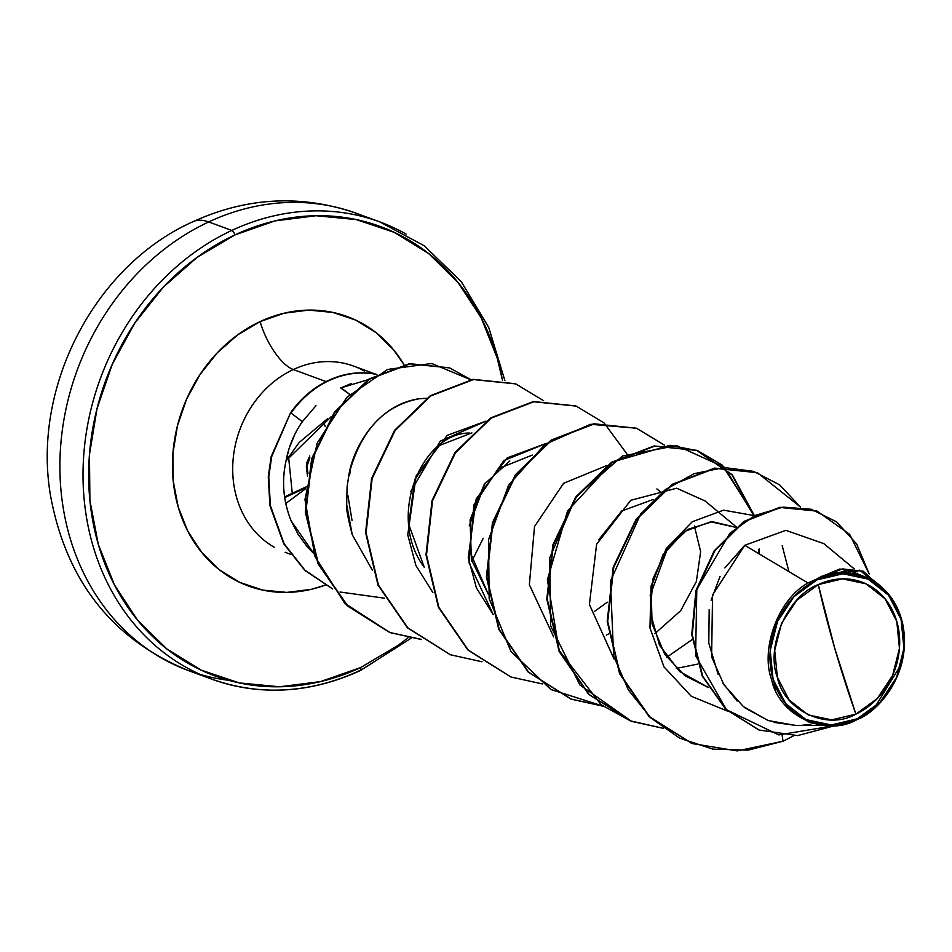 <?xml version="1.0" encoding="UTF-8"?>
<svg xmlns="http://www.w3.org/2000/svg" width="952" height="952" viewBox="0 0 952 952"><rect width="100%" height="100%" fill="white"/><g stroke="black" fill="none" stroke-linecap="round" stroke-linejoin="round"><path stroke-width="1.43" d="M292.264 493.279L305.878 486.984L292.264 493.279L288.551 456.674L292.264 493.279L284.577 496.896L292.264 493.279M306.687 465.457A2.071 1.202 172.1 0 1 306.996 465.968A2.071 1.202 172.1 0 1 306.354 467.004L307.496 476L306.354 467.004L306.865 462.517L309.781 455.972M228.48 680.275A243.569 208.202 -69.8 0 1 162.245 658.439A243.569 208.202 -69.8 0 1 61.428 437.587A243.569 208.202 -69.8 0 1 208.666 221.947A97.425 38.306 -115.1 0 0 192.875 221.756A97.425 38.306 64.9 0 1 208.666 221.947A243.569 208.202 110.2 0 0 61.428 437.587A243.569 208.202 110.2 0 0 162.245 658.439A243.569 208.202 110.2 0 0 228.48 680.275M818.268 584.599L834.809 648.538L855.896 714.143C826.348 731.124 783.674 709.74 777.367 677.288C765.563 647.396 787.102 596 818.268 584.599A71.686 61.273 -69.8 0 1 896.796 621.454A71.686 61.273 -69.8 0 1 855.896 714.143A553.564 217.639 64.9 0 1 834.809 648.538A553.564 217.639 64.9 0 1 818.268 584.599L796.848 600.212L781.556 623.31L774.714 650.371L777.367 677.288L789.113 699.946L808.165 714.904L831.62 719.89L855.896 714.143L877.316 698.53L892.607 675.432L899.45 648.371L896.796 621.454L885.051 598.796L865.999 583.826L842.544 578.852L818.268 584.599M854.23 568.891L823.837 543.64L785.84 530.335L744.75 545.306L808.022 582.993C777.986 599.272 760.255 649.383 771.572 679.538C778.831 715.749 825.824 737.752 857.014 719.569L857.252 718.808A76.85 65.7 -69.8 0 1 773.072 679.3A76.85 65.7 -69.8 0 1 816.911 579.935L816.399 579.197L808.022 582.993L816.816 579.042L816.911 579.935A76.85 65.7 -69.8 0 1 901.092 619.443A76.85 65.7 -69.8 0 1 857.252 718.808L857.014 719.569C876.114 713.167 912.932 675.277 902.734 624.036C891.262 572.699 840.997 566 821.124 576.9L839.569 569.082L863.071 571.188L839.712 569.058L817.006 578.875L821.766 576.234L859.858 570.165L890.156 596.166L863.321 571.283L842.437 568.915L821.124 576.9L848.518 570.284L873.662 580.363L880.469 586.027M376.885 374.41A94.879 81.11 110.2 0 0 328.5 380.431L328.999 380.61A94.879 81.11 -69.8 0 1 376.778 374.469A94.879 81.11 110.2 0 0 328.999 380.61L328.5 380.431A94.879 81.11 -69.8 0 1 376.885 374.41M359.678 670.577A4.153 1.63 -115.1 0 0 360.368 670.577A4.153 1.63 64.9 0 1 359.678 670.577A243.569 208.202 -69.8 0 1 185.378 666.924A243.569 208.202 -69.8 0 1 84.549 446.083A243.569 208.202 -69.8 0 1 231.8 230.432L208.666 221.947L231.8 230.432A243.569 208.202 110.2 0 0 84.549 446.083A243.569 208.202 110.2 0 0 185.378 666.924M360.606 667.566A239.416 204.656 -69.8 0 1 98.33 544.485A239.416 204.656 -69.8 0 1 234.906 234.93A4.153 1.63 -115.1 0 0 231.8 230.432A4.153 1.63 64.9 0 1 234.906 234.93L275.021 220.9L316.005 215.723L356.298 219.591L394.33 232.371L428.65 253.553L457.948 282.339L481.093 317.611L497.182 358.023L502.466 380.134A239.416 204.656 -69.8 0 0 234.906 234.93L197.219 257.278L163.375 287.076L134.708 323.18L112.3 364.211L97.033 408.587L89.464 454.604L89.904 500.49L98.33 544.485L114.43 584.885L137.564 620.168L166.862 648.955L201.181 670.137L239.214 682.905L279.507 686.785L320.491 681.608L360.606 667.566A4.153 1.63 64.9 0 1 360.368 670.577A4.153 1.63 -115.1 0 0 360.606 667.566L398.305 645.23L408.122 637.673M364.283 371.03A99.198 84.799 110.2 0 0 293.287 369.543A44.28 17.41 64.9 0 1 260.098 321.609A143.49 122.653 -69.8 0 1 403.969 364.592L393.759 350.027L376.207 332.772L355.632 320.074L332.843 312.423L308.698 310.102L284.136 313.196L260.098 321.609A44.28 17.41 -115.1 0 0 293.287 369.543A99.198 84.799 110.2 0 0 233.323 457.377A99.198 84.799 110.2 0 0 274.378 547.317A99.198 84.799 110.2 0 1 233.323 457.377A99.198 84.799 110.2 0 1 293.287 369.543L326.096 381.597L293.287 369.543A99.198 84.799 110.2 0 1 364.283 371.03M331.403 416.488L286.088 460.708L289.087 448.523L294.822 434.302C296.929 430.661 295.298 432.256 302.32 421.7C294.168 433.338 288.753 446.345 286.088 460.708L299.154 442.49L327.559 418.69M351.264 383.561L341.042 387.833L349.741 394.402L340.733 387.988M708.205 687.392L684.964 675.753L664.793 654.429L652.072 623.905L651.12 587.574L662.973 554.79L684.512 531.454L710.739 521.791L735.813 527.325L712.405 521.684L687.653 529.431L666.412 549.518L652.977 578.78L650.287 612.493L659.51 645.194L679.728 671.565L708.205 687.392M697.578 664.127L676.313 668.423M509.832 460.97L484.259 484.306L470.098 519.899L471.371 559.526L488.388 594.441L469.752 551.303L474.12 504.5L498.229 468.729L532.323 455.08M469.36 433.005C421.688 433.172 386.238 516.853 424.247 567.249L408.729 524.35L414.786 479.427L438.872 445.679L471.918 432.886M286.088 460.708C281.518 481.236 283.22 501.323 291.193 520.958L298.107 534.322L306.996 546.436L313.958 553.766L291.193 520.958C283.208 500.919 281.495 480.831 286.088 460.708M469.253 525.766L485.056 483.152L469.265 525.754M346.683 504.453L347.087 486.865L349.063 473.917C360.677 430.59 384.013 405.54 419.07 398.769L426.567 398.257L419.07 398.769C377.67 404.79 353.918 446.357 349.063 473.917L347.063 487.067M346.695 504.536C346.076 508.237 347.944 518.304 352.264 534.75L372.458 570.308L352.264 534.75L346.695 504.536M410.847 491.363L440.276 441.133L486.02 421.129L447.285 435.326L416.143 475.881L407.753 534.81L415.857 565.405L432.862 592.501M546.388 443.334L503.786 460.613L473.87 505.036L468.991 562.703L493.267 614.683L476.428 587.979L468.241 557.717L476.19 498.931L507.202 457.888L546.424 443.311M606.353 635.079L608.447 633.996L606.353 635.079M650.157 595.607L667.84 547.567L650.157 595.607M553.671 636.888L529.348 584.707L534.524 526.504L529.36 584.695L553.671 636.852M666.757 657.273L692.223 639.542M707.146 687.058L707.883 686.868L707.146 687.058M788.922 571.616L782.187 545.686M753.948 515.556L723.544 510.165L692.235 521.767L666.281 548.59L651.061 586.099L649.99 627.915L663.984 666.864L691.283 696.269L727.768 711.192L691.283 696.281L663.972 666.864L649.966 627.915L651.037 586.087L666.269 548.566L692.223 521.755L723.556 510.153L753.96 515.556M808.022 582.993L744.75 545.306L712.548 595.024L711.62 656.916L723.877 684.667L743.345 706.551L768.157 720.545L795.908 725.495L838.236 725.234M904.4 635.912L903.4 655.714M901.734 663.556L874.103 708.478M869.819 711.906L857.014 719.569M812.461 723.27L807.106 721.318M791.624 711.644L785.079 705.015M775.606 690.224L772.774 683.274M785.9 603.782L788.411 600.533M816.685 510.986L779.938 507.285L743.798 521.446L714.226 550.815L695.936 590.573L691.747 634.508L702.231 676.063L725.733 709.311L758.673 729.863M758.911 729.946L725.721 709.299L702.231 676.051L691.747 634.52L695.936 590.597L714.202 550.839L743.774 521.47L779.89 507.285L816.887 511.069M783.056 741.215L793.825 735.753L783.056 741.215L782.139 735.313L783.056 741.215L737.241 750.902L692.187 743.572L649.55 716.701L620.085 673.921L607.709 621.537L613.754 567.332L636.686 519.328L672.469 484.639L715.071 468.336L757.423 472.68L800.465 507.047L779.664 484.889L753.544 471.359L724.21 467.515L694.02 473.715L665.4 489.59L640.66 514.02L610.446 581.125L613.647 656.154L628.368 689.95L650.847 717.939L679.633 738.133L712.798 749.117L748.07 750.14L783.056 741.215M869.2 573.949L849.636 534.346L817.137 511.153L780.402 507.475L744.274 521.648L714.714 551.029L696.436 590.775L692.259 634.698L702.743 676.241L726.221 709.49L759.161 730.041L797.609 735.587L835.249 725.579L778.724 734.908L726.436 709.692L695.591 655.642L696.816 589.395L729.898 533.179L755.103 515.425L783.091 507.13L811.187 509.26L836.594 521.851L856.669 544.008L869.2 573.949M744.75 545.306L724.877 567.939M720.033 576.4L711.12 600.212M709.181 609.708L708.788 643.112L718.189 674.468M722.973 683.227L737.157 701.053M745.047 707.895L768.133 720.533M774.071 722.425L796.443 725.495M801.001 725.4L810.818 724.365M873.96 580.613L865.201 574.806M857.371 571.771L844.103 570.224M835.368 571.367L821.124 576.9M313.827 553.374L312.375 552.22L313.827 553.374M325.167 585.159A143.49 122.653 -69.8 0 1 176.751 501.573A143.49 122.653 -69.8 0 1 260.098 321.609L237.5 334.997L217.223 352.859L200.039 374.505L186.616 399.09L177.465 425.687L172.931 453.259L173.193 480.76L178.238 507.118L187.889 531.347L201.753 552.481L219.305 569.736L239.88 582.434L262.681 590.085L286.814 592.406L311.387 589.3L325.167 585.159M483.211 538.297L471.799 561.228M406.099 234.085A243.569 208.202 110.2 0 0 231.8 230.432A243.569 208.202 -69.8 0 1 406.099 234.085M368.007 218.032A243.569 208.202 110.2 0 0 208.666 221.947A243.569 208.202 -69.8 0 1 345.409 209.69M350.229 471.775L349.432 475.691M347.885 495.314L352.05 520.589M594.381 611.529L607.245 602.188M654.774 633.723L680.716 610.66L696.376 581.482L700.648 551.636L694.365 525.968M653.12 499.467L621.668 511.022L598.653 539.867M757.423 472.68L714.559 468.146L671.969 484.461L636.186 519.149L613.243 567.142L607.209 621.358L619.585 673.73L649.05 716.511L691.688 743.393L649.193 716.654L619.633 673.849L607.209 621.406L613.255 567.118L636.245 519.066L672.1 484.366L714.773 468.122L757.173 472.585M631.497 721.283L579.875 684.94L550.673 625.94L549.709 557.872L576.103 496.516L622.429 456.02L676.586 445.607L724.567 467.325L753.841 515.615L731.957 474.822L696.471 450.284L654.131 445.964L611.541 462.279L575.77 496.968L552.838 544.96L546.805 599.165L559.169 651.525L588.622 694.306L631.497 721.283M758.803 549.245L758.815 553.683L758.803 549.245M602.58 705.967L550.922 689.51L510.986 651.549L489.149 598.582L488.555 539.725L508.582 485.187L544.96 444.382L590.49 424.283L636.364 428.21L593.762 423.771L551.172 440.074L515.389 474.75L492.446 522.743L486.401 576.96L498.765 629.332L528.217 672.112L570.855 699.006L602.58 705.967M510.736 676.92L467.979 650.085L438.42 607.293L425.996 554.849L432.029 500.573L455.02 452.509L490.875 417.809L533.548 401.554L575.686 405.921L533.334 401.577L490.732 417.904L454.961 452.593L432.029 500.597L425.996 554.802L438.372 607.174L467.837 649.954L510.736 676.92M450.272 654.714L407.539 627.868L378.003 585.063L365.592 532.632L371.637 478.356L394.628 430.304L430.482 395.615L473.144 379.36L515.282 383.727L472.93 379.396L430.34 395.711L394.568 430.387L371.625 478.38L365.592 532.573L377.956 584.944L407.397 627.725L450.272 654.714M389.915 632.533L344.731 603.294L314.91 556.337L304.949 499.526L317.147 443.168L346.802 397.353L387.666 369.435L431.744 363.497L470.693 379.729M332.534 588.907L304.747 570.284L283.72 543.77L269.916 505.619L268.262 476.833L271.142 456.639L290.538 412.847L271.142 456.639L268.262 476.833L269.916 505.619L283.72 543.77L304.747 570.284L332.534 588.907M663.211 728.328L631.747 721.378L589.121 694.484L559.669 651.715L547.305 599.343L553.338 545.151L576.281 497.158L612.041 462.47L654.631 446.143L696.983 450.474L732.338 474.87L754.234 515.413L722.235 465.064L697.792 450.772L670.041 445.298L612.933 461.898L567.559 510.915L547.376 579.732L559.133 650.454L601.033 704.647L630.45 720.89L663.211 728.328M759.291 549.03L759.315 553.981L759.291 549.03M602.806 706.134L571.355 699.184L528.717 672.302L499.264 629.522L486.9 577.138L492.946 522.934L515.889 474.941L551.672 440.252L594.274 423.949L636.626 428.293L664.413 445.108M542.402 683.941L510.986 677.015L468.336 650.133L438.872 607.364L426.496 554.992L432.529 500.776L455.461 452.783L491.244 418.083L533.834 401.768L576.186 406.099L604.008 422.914M604.222 423.104L626.904 453.902M481.998 661.759L450.522 654.798L407.896 627.915L378.456 585.135L366.092 532.763L372.137 478.558L395.068 430.578L430.839 395.889L473.43 379.574L515.782 383.906L543.616 400.721M421.593 639.566L390.165 632.628L347.897 606.115L318.503 563.965L305.794 512.259L312.149 458.876L334.937 412.323L369.543 379.193L410.014 363.842L449.677 367.924L470.907 379.693M332.486 588.836L304.914 570.153L284.065 543.675L270.38 505.583L268.773 476.869L271.665 456.71L290.538 412.847A94.879 81.11 -69.8 0 1 328.5 380.431A94.879 81.11 110.2 0 0 290.538 412.847L271.665 456.71L268.773 476.869L270.38 505.583L284.065 543.675L304.914 570.153L332.486 588.836M340.078 592.025L384.596 598.201M449.427 367.829L409.515 363.652L369.043 379.003L334.438 412.145L311.649 458.685L305.295 512.069L317.992 563.774L347.397 605.924L389.665 632.449L421.367 639.399M614.064 659.034L589.395 604.472L596.606 544.294L630.759 500.3L676.729 488.209L705.099 500.978M534.524 526.504L563.584 483.307L606.793 465.528M302.32 421.7L291.038 413.025A94.879 81.11 -69.8 0 1 328.999 380.61A94.879 81.11 110.2 0 0 291.038 413.025L302.32 421.7L315.969 405.695M341.042 387.833L367.936 379.717M816.911 579.935L842.937 573.758L868.081 579.102L888.502 595.143L901.092 619.443L903.948 648.288L896.617 677.312L880.219 702.076L857.252 718.808L831.227 724.972L806.082 719.629L785.662 703.587L773.072 679.3L770.216 650.442L777.546 621.43L793.944 596.666L816.911 579.935M305.699 488.626L285.743 503.501L305.699 488.626M284.684 497.61L305.782 487.829M325.167 426.627L323.847 422.093M308.674 485.71L306.425 486.734M309.293 458.352A2.071 0.726 4.7 0 0 309.864 457.924A2.071 0.726 4.7 0 0 309.709 457.615L308.96 459.304A2.071 0.857 -136.5 0 0 309.305 459.173A2.071 0.857 -136.5 0 0 309.293 458.352L306.354 467.004A2.071 1.202 -7.9 0 0 306.996 465.968L308.02 460.982C306.794 464.029 312.423 451.188 306.996 465.968L307.996 473.406M411.074 638.221L360.344 670.589C310.126 693.437 260.598 696.293 211.749 679.145L188.627 670.648C112.788 639.613 66.842 581.767 50.789 497.111C31.118 387.428 94.891 265.334 192.982 221.709C246.961 197.052 301.498 194.279 356.595 213.379L379.717 221.875L424.128 245.711L461.22 281.554L488.721 327.428L504.905 380.657M285.124 552.291L290.55 554.29M736.324 526.92L704.563 500.538M661.081 492.41L656.88 488.911M375.481 374.124L353.537 366.056M305.699 488.673L285.755 503.548M309.864 457.924L306.996 465.968"/></g></svg>
